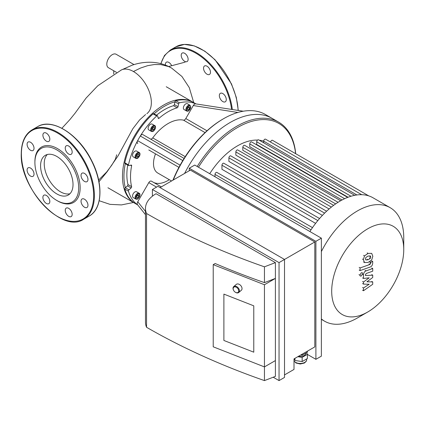 <?xml version="1.0" encoding="UTF-8"?>
<svg xmlns="http://www.w3.org/2000/svg" width="425" height="425" viewBox="0 0 425 425"><rect width="100%" height="100%" fill="white"/><g stroke="black" fill="none" stroke-linecap="round" stroke-linejoin="round"><path stroke-width="0.64" d="M113.73 70.762L113.73 73.934M133.997 64.584L116.142 54.273A7.74 4.468 120 0 0 108.396 58.746A7.74 4.468 120 0 0 108.396 67.681L116.508 72.367M116.694 154.796L115.34 159.29L111.727 165.224L106.707 171.944L98.648 180.046M146.864 113.656A25.341 14.631 -120 0 0 149.77 93.128A25.341 14.631 -120 0 0 133.434 71.512A25.341 14.631 -120 0 0 121.497 69.881A25.341 14.631 -120 0 0 121.46 69.897M165.447 65.131A4.903 2.832 60 0 1 166.414 62.183A4.903 2.832 60 0 1 171.663 65.678M181.199 55.303A4.903 2.832 60 0 1 182.213 53.061A4.903 2.832 60 0 1 187.117 55.893A4.903 2.832 60 0 1 187.117 61.551A4.903 2.832 60 0 1 183.34 60.238A4.903 2.832 60 0 1 181.199 55.303M204.558 65.96L204.558 65.96A4.903 2.832 60 0 1 209.461 68.792A4.903 2.832 60 0 1 209.461 74.455A4.903 2.832 60 0 1 204.558 71.623A4.903 2.832 60 0 1 204.558 65.96M222.812 93.569A4.903 2.832 60 0 1 226.015 97.888A4.903 2.832 60 0 1 225.261 101.819A4.903 2.832 60 0 1 220.357 98.988A4.903 2.832 60 0 1 220.357 93.325A4.903 2.832 60 0 1 222.812 93.569M28.103 167.838L28.103 167.838A4.903 2.832 60 0 1 33.007 170.664A4.903 2.832 60 0 1 33.007 176.327A4.903 2.832 60 0 1 28.103 173.496A4.903 2.832 60 0 1 28.103 167.838M42.888 197.444A4.903 2.832 60 0 1 43.908 195.202A4.903 2.832 60 0 1 48.811 198.034A4.903 2.832 60 0 1 48.811 203.692A4.903 2.832 60 0 1 45.029 202.38A4.903 2.832 60 0 1 42.888 197.444M66.252 213.764A4.903 2.832 60 0 1 66.252 208.101A4.903 2.832 60 0 1 71.156 210.933A4.903 2.832 60 0 1 71.156 216.596A4.903 2.832 60 0 1 66.252 213.764M84.501 207.23A4.903 2.832 60 0 1 81.297 202.911A4.903 2.832 60 0 1 82.052 198.98A4.903 2.832 60 0 1 86.955 201.811A4.903 2.832 60 0 1 86.955 207.474A4.903 2.832 60 0 1 84.501 207.23M86.955 181.672L86.955 181.672A4.903 2.832 60 0 1 82.052 178.84A4.903 2.832 60 0 1 82.052 173.177A4.903 2.832 60 0 1 86.955 176.008A4.903 2.832 60 0 1 86.955 181.672M72.17 152.06A4.903 2.832 60 0 1 71.156 154.307A4.903 2.832 60 0 1 66.252 151.475A4.903 2.832 60 0 1 66.252 145.812A4.903 2.832 60 0 1 70.029 147.124A4.903 2.832 60 0 1 72.17 152.06M48.811 135.745A4.903 2.832 60 0 1 48.811 141.403A4.903 2.832 60 0 1 43.908 138.571A4.903 2.832 60 0 1 43.908 132.913A4.903 2.832 60 0 1 48.811 135.745M30.558 142.279A4.903 2.832 60 0 1 33.761 146.598A4.903 2.832 60 0 1 33.007 150.524A4.903 2.832 60 0 1 28.103 147.698A4.903 2.832 60 0 1 28.103 142.035A4.903 2.832 60 0 1 30.558 142.279M34.903 161.691A31.997 18.472 60 0 1 57.529 148.628A31.997 18.472 60 0 1 80.155 187.818A31.997 18.472 60 0 1 57.529 200.882L56.801 200.457A30.967 17.877 60 0 1 34.903 162.536L34.903 161.691M34.903 162.536A30.967 17.877 60 0 1 56.801 149.892A30.967 17.877 60 0 1 78.694 187.818A30.967 17.877 60 0 1 56.801 200.457M69.95 193.736A22.939 13.244 60 0 1 53.067 185.481A22.939 13.244 60 0 1 44.227 163.705A22.939 13.244 60 0 1 47.303 154.509M40.577 165.808A22.939 13.244 60 0 1 45.332 155.306A22.939 13.244 60 0 1 68.271 168.555A22.939 13.244 60 0 1 68.271 195.043A22.939 13.244 60 0 1 50.591 188.897A22.939 13.244 60 0 1 40.577 165.808M148.819 149.982A2.582 1.487 -60 0 1 148.798 149.972L178.925 167.365M137.748 143.592C137.025 143.044 136.983 142.072 137.631 140.675A58.321 33.671 -60 0 1 140.324 136.011L182.777 160.56A82.832 47.823 120 0 0 180.12 165.166L137.631 140.675A58.321 33.671 -60 0 0 128.472 164.889L124.823 162.786A1.031 0.595 120 0 0 125.008 163.503L128.658 165.612A1.031 0.595 -60 0 1 128.472 164.889M156.713 115.972A1.031 0.595 -60 0 1 157.431 115.77L153.781 113.661A1.031 0.595 120 0 0 153.064 113.863L156.713 115.972A58.321 33.671 -60 0 0 140.324 136.011C141.206 134.752 142.072 134.3 142.906 134.651L184.089 158.429M150.418 138.991A2.582 1.487 120 0 0 152.724 137.897A38.707 22.35 -60 0 1 183.483 120.137A2.582 1.487 120 0 0 185.799 118.548L193.301 105.559C194.14 104.237 195.001 103.695 195.883 103.928M243.286 111.223L195.654 103.859M179.493 102.818L175.844 100.714A1.031 0.595 120 0 0 174.941 101.819L178.585 103.934A1.031 0.595 -60 0 1 179.493 102.818A58.321 33.671 -60 0 1 195.771 103.875M178.585 103.934L178.022 106.702L174.372 104.598L174.935 101.825A1.031 0.595 -60 0 1 174.941 101.819A57.285 33.076 -60 0 0 154.078 113.831M156.496 115.228A53.157 30.69 -60 0 1 173.49 105.703L177.14 107.812A1.031 0.595 120 0 0 178.022 106.702M177.14 107.812A53.157 30.69 120 0 0 159.067 118.246L158.058 117.661M157.431 115.77A1.031 0.595 -60 0 1 157.622 116.036L158.19 118.155A1.031 0.595 120 0 0 158.376 118.421A1.031 0.595 120 0 0 159.067 118.246M186.612 111.026L184.062 109.554A3.352 1.939 -60 0 1 184.062 105.682A3.352 1.939 -60 0 1 187.414 103.743L189.97 105.219A3.352 1.939 120 0 0 186.612 107.153A3.352 1.939 120 0 0 186.612 111.026C187.669 111.302 188.333 111.244 188.615 110.851L190.814 106.962L189.97 105.219M151.348 131.389L148.792 129.912A3.352 1.939 -60 0 1 148.277 127.224A3.352 1.939 -60 0 1 150.471 124.27A3.352 1.939 -60 0 1 152.15 124.105L154.7 125.577A3.352 1.939 120 0 0 153.027 125.747A3.352 1.939 120 0 0 150.833 128.701A3.352 1.939 120 0 0 151.348 131.389C152.4 131.66 153.069 131.601 153.345 131.208C156.421 128.562 155.683 125.672 154.7 125.577M173.257 179.993A83.863 48.418 -60 0 1 223.571 118.708L222.843 119.133A82.832 47.823 120 0 0 182.777 160.56M145.477 214.657L137.631 204.834C136.983 204.186 137.025 203.166 137.748 201.779L148.798 182.633A2.582 1.487 -60 0 1 151.38 181.146A2.582 1.487 -60 0 1 151.475 181.209M153.908 182.607A30.967 17.877 120 0 0 169.32 179.701M135.787 158.344L133.232 156.867A3.352 1.939 -60 0 1 132.717 154.179A3.352 1.939 -60 0 1 134.911 151.226A3.352 1.939 -60 0 1 136.584 151.056L139.14 152.532A3.352 1.939 120 0 0 137.461 152.697A3.352 1.939 120 0 0 135.272 155.656A3.352 1.939 120 0 0 135.787 158.344C136.839 158.615 137.503 158.557 137.785 158.164C140.861 155.513 140.123 152.628 139.14 152.532M137.195 157.277L136.563 156.379L137.195 154.748L138.46 154.02L139.092 154.918L138.46 156.549L137.195 157.277M152.756 130.326L152.123 129.423L152.756 127.797L154.02 127.064L154.652 127.962L154.02 129.593L152.756 130.326M187.563 108.237L188.657 106.872L189.752 106.973L189.752 108.433L188.657 109.793L187.563 109.698L187.563 108.237M136.776 155.837L137.424 154.62M138.46 156.549L136.999 155.704M139.092 154.918L137.998 154.286M152.336 128.881L152.984 127.665M154.02 129.593L152.564 128.754M154.652 127.962L153.558 127.335M188.657 109.793L187.563 109.161M187.563 108.497L188.291 107.328M189.752 108.433L188.291 107.589M135.787 199.065L133.232 197.593A3.352 1.939 -60 0 1 132.536 196.058A3.352 1.939 -60 0 1 134.002 192.679A3.352 1.939 -60 0 1 136.584 191.781L139.14 193.253A3.352 1.939 120 0 0 136.558 194.156A3.352 1.939 120 0 0 135.092 197.529A3.352 1.939 120 0 0 135.787 199.065C136.839 199.341 137.503 199.277 137.785 198.889C140.861 196.238 140.123 193.348 139.14 193.253M138.922 196.467L137.827 197.832L136.733 197.731L136.733 196.276L137.827 194.91L138.922 195.011L138.922 196.467L137.461 195.367M136.733 196.536L137.461 195.627M137.827 197.832L136.733 197.2M180.12 165.166A82.832 47.823 120 0 0 172.933 180.179M130.608 165.208L131.617 165.792A1.031 0.595 120 0 0 131.426 165.102A1.031 0.595 120 0 0 131.097 165.075L128.982 165.644A1.031 0.595 -60 0 1 128.658 165.612M131.617 165.792A53.157 30.69 120 0 0 131.617 186.655L127.968 184.551A53.157 30.69 -60 0 1 127.718 165.07M131.097 187.972L128.982 189.847L125.332 187.744A1.031 0.595 -60 0 1 125.332 187.744L127.447 185.868L131.097 187.972A1.031 0.595 120 0 0 131.617 186.655M137.525 204.76A58.321 33.671 -60 0 1 128.472 191.192A1.031 0.595 -60 0 1 128.982 189.847M155.529 153.861A20.644 11.921 120 0 0 153.505 163.588A20.644 11.921 120 0 0 157.781 173.039L171.546 180.981M125.301 163.673A57.285 33.076 -60 0 0 125.327 187.749A1.031 0.595 120 0 0 124.823 189.088L128.472 191.192M137.652 204.919L135.293 203.559A58.321 33.671 -60 0 1 124.823 189.088M124.823 162.786A58.321 33.671 -60 0 1 153.064 113.863M173.49 105.703A1.031 0.595 120 0 0 174.372 104.598M127.447 185.868A1.031 0.595 120 0 0 127.968 184.551M175.844 100.714A58.321 33.671 -60 0 1 193.614 102.547L195.968 103.907M223.571 118.708A83.863 48.418 -60 0 1 265.508 114.553L272.074 118.347A83.863 48.418 120 0 0 184.577 173.458A83.863 48.418 120 0 1 272.074 118.347L278.646 122.14A83.863 48.418 120 0 0 197.216 166.488M193.248 102.34A58.321 33.671 120 0 0 192.886 102.127A58.321 33.671 120 0 0 143.108 123.298A58.321 33.671 120 0 0 123.893 187.951A58.321 33.671 120 0 0 134.566 203.134A58.321 33.671 120 0 0 134.932 203.341M263.659 141.143A60.382 34.861 120 0 0 259.25 140.213M257.545 140.091A60.382 34.861 120 0 0 209.716 173.703M315.6 223.375L221.951 169.304L221.951 165.219A1.546 0.892 -60 0 1 222.626 163.662A1.546 0.892 -60 0 1 223.821 163.248L319.563 218.524M322.394 215.395L228.9 161.42L228.9 157.856A1.546 0.892 -60 0 1 229.58 156.299A1.546 0.892 -60 0 1 230.77 155.879L326.607 211.214M329.099 208.978L235.854 155.146L235.854 151.932A1.546 0.892 -60 0 1 236.528 150.376A1.546 0.892 -60 0 1 237.724 149.961L333.636 205.339M335.67 203.878L242.808 150.264L242.808 147.3A1.546 0.892 120 0 1 243.482 145.743A1.546 0.892 120 0 1 244.673 145.329L340.664 200.743M342.045 199.984L249.757 146.699L249.757 143.905A1.546 0.892 120 0 1 250.431 142.348A1.546 0.892 120 0 1 251.627 141.934L347.682 197.391M348.07 197.242L256.711 144.495L256.711 141.801A1.546 0.892 120 0 1 257.385 140.239A1.546 0.892 120 0 1 258.581 139.825L354.7 195.319M214.997 176.752L214.997 174.383A1.546 0.892 -60 0 1 215.672 172.826A1.546 0.892 -60 0 1 216.867 172.412L312.497 227.625M403.75 249.608A50.952 29.415 120 0 0 367.721 228.804A50.952 29.415 120 0 0 331.697 291.21A50.952 29.415 120 0 0 367.721 312.008A50.952 29.415 120 0 0 403.75 249.608L403.75 237.692A65.546 37.841 120 0 0 390.177 207.687L372.98 197.758A65.546 37.841 120 0 0 368.688 195.861A65.546 37.841 120 0 0 361.569 194.698A65.546 37.841 120 0 0 354.445 195.373A65.546 37.841 120 0 0 347.326 197.529A65.546 37.841 120 0 0 340.207 201.004A65.546 37.841 120 0 0 333.088 205.753A65.546 37.841 120 0 0 325.964 211.815A65.546 37.841 120 0 0 318.846 219.358A65.546 37.841 120 0 0 311.727 228.746A65.546 37.841 120 0 0 309.894 231.54M361.717 194.698L265.529 139.166A1.546 0.892 120 0 0 264.339 139.581A1.546 0.892 120 0 0 263.659 141.137L263.659 142.763M368.741 195.877L272.483 140.303A1.546 0.892 120 0 0 271.357 140.648A1.546 0.892 120 0 0 270.624 142.104M295.704 153.707A83.863 48.418 120 0 0 278.646 122.14M295.603 153.653A82.832 47.823 120 0 0 258.203 119.962A82.832 47.823 120 0 0 198.464 167.211M390.177 207.687A65.546 37.841 120 0 0 321.374 251.584M321.374 318.915A65.546 37.841 120 0 0 324.631 321.215A65.546 37.841 120 0 0 357.404 317.964L367.721 312.008M253.773 305.83L223.89 294.111L253.773 305.83L253.773 352.182L253.773 305.83M223.89 340.462L223.89 294.111L223.89 340.462L253.773 352.182L223.89 340.462M235.312 292.219A3.873 2.614 -130.4 0 0 235.407 292.283A3.873 2.614 -130.4 0 0 238.728 292.496A3.873 2.614 -130.4 0 0 239.424 290.801A3.873 2.614 -130.4 0 0 237.278 286.976A3.873 2.614 -130.4 0 0 233.718 286.599A3.873 2.614 -130.4 0 0 233.394 289.914A3.873 2.614 -130.4 0 0 233.437 290.015M238.707 290.881A3.352 2.263 49.6 0 1 235.227 292.166A3.352 2.263 49.6 0 1 233.479 290.11A3.352 2.263 49.6 0 1 235.264 286.875A3.352 2.263 49.6 0 1 238.707 290.881M238.728 292.496L241.342 290.28A3.873 2.614 -130.4 0 0 242.032 288.586A3.873 2.614 -130.4 0 0 239.886 284.761A3.873 2.614 -130.4 0 0 236.327 284.378L233.718 286.599M300.698 355.034L302.138 355.257L307.402 352.219L307.402 351.162M302.138 354.206L302.138 355.257M294.174 358.801L294.955 360.474L302.159 361.574L307.408 358.525L307.408 354.312L302.159 357.361L302.159 361.574M294.955 358.349L294.955 360.474M306.638 352.66L307.408 354.312M302.159 357.361L297.819 356.697M298.456 356.325A5.679 3.278 0 0 0 305.888 353.212L305.888 353.095M284.516 374.914L294.004 369.431L294.004 358.897L314.808 346.89L314.808 241.963L284.516 259.452L284.516 377.437L279.044 380.598L279.044 262.613L152.41 189.502L157.887 186.341L284.516 259.452L279.044 262.613M213.222 264.642L213.222 346.811L264.446 366.902L275.395 360.586L275.395 376.385L264.446 380.598L264.446 284.734L213.222 264.642L215.162 263.516A620.792 358.413 0 0 0 264.446 282.625L275.395 278.412L264.446 284.734M275.395 262.613L264.446 266.826A620.792 358.413 180 0 1 146.551 213.509A36.125 20.857 180 0 1 145.477 208.462A36.125 20.857 180 0 1 156.06 193.715L275.395 262.613L275.395 360.586M264.446 282.625L264.446 266.826M145.477 208.462L145.477 322.24A36.125 20.857 0 0 0 146.551 327.282A620.792 358.413 0 0 0 264.446 380.598M146.551 327.282L146.551 213.509M273.206 377.23L279.044 380.598M307.408 354.418L315.902 359.322L321.374 356.161L321.374 238.17L315.902 241.331L189.268 168.22L194.746 165.059L321.374 238.17M160.076 187.606L190.363 170.117L314.808 241.963M152.41 189.502L152.41 196.18M315.902 241.331L315.902 359.322M189.268 168.22L189.268 170.749M366.918 281.775L372.72 281.956L372.72 284.283L363.481 290.737L363.481 287.996L369.187 284.261L363.481 284.107L363.481 282.025L369.187 277.822L363.481 278.455L363.476 274.933C363.688 272.723 364.57 271.373 366.106 270.879L372.725 268.526L372.725 271.182L366.26 273.482L365.426 274.72L365.426 275.549L372.72 275.172L372.72 277.493L366.918 281.775M371.795 281.424L372.72 281.956M362.557 290.206L363.481 290.737M362.557 287.459L363.481 287.996M362.557 283.571L363.481 284.107M362.557 281.493L363.481 282.025M362.557 277.918L363.481 278.455M371.801 267.989L372.725 268.526M371.795 274.635L372.72 275.172M365.447 258.878L365.856 257.486L368.087 256.084L370.34 255.903L370.749 257.003L370.34 258.379L368.087 259.787L365.856 259.962L365.447 258.878M368.087 262.448L364.507 262.501L363.375 259.611L364.507 255.893L368.087 253.422L371.689 253.358L372.821 256.275L371.689 259.967L368.087 262.448M364.74 262.655L363.582 261.97M363.582 255.361L364.507 255.893M370.074 267.075L360.092 270.598L360.092 267.941L369.936 264.467L370.765 263.229L370.765 262.209L372.72 261.518L372.72 263.033C372.491 265.243 371.609 266.592 370.074 267.075M359.168 270.066L360.092 270.598M359.168 267.405L360.092 267.941M369.846 261.678L370.765 262.209M371.795 260.987L372.72 261.518M361.293 272.76L362.281 272.659L362.69 273.567L361.293 275.984L360.304 276.085L359.895 275.182L361.293 272.76M120.886 70.189L132.281 65.131C137.78 63.272 143.379 62.305 149.069 62.236C157.085 62.162 164.576 64.095 171.541 68.027L168.55 66.55L160.809 64.589L154.424 64.526L147.65 65.673L140.617 68.011L133.434 71.512M238.122 110.426A51.611 29.798 -120 0 0 214.779 59.766A51.611 29.798 -120 0 0 175.876 46.835L184.413 44.402L194.342 45.9L204.839 51.175L215.066 59.771L231.471 83.879L236.305 97.405L238.287 110.447M232.321 109.528A51.611 29.798 -120 0 0 207.719 61.354A51.611 29.798 -120 0 0 170.398 49.996L164.486 55.484L160.799 63.649M231.577 109.411A51.096 29.5 -120 0 0 198.034 54.528A51.096 29.5 -120 0 0 161.011 63.708M21.399 153.893A51.096 29.5 60 0 1 75.592 149.053A51.096 29.5 60 0 1 75.592 221.313A51.096 29.5 60 0 1 21.399 153.893M32.087 129.848A51.611 29.798 60 0 1 83.698 159.646A51.611 29.798 60 0 1 83.698 219.236C62.395 234.106 19.63 188.737 21.25 153.685C21.378 142.168 24.99 134.22 32.087 129.848L37.565 126.687A51.611 29.798 60 0 1 89.176 156.485A51.611 29.798 60 0 1 89.17 216.075L83.698 219.236M185.215 156.66L152.724 137.897M183.483 120.137L205.057 132.595M207.007 130.794L185.799 118.548M193.301 105.559L237.926 112.46M148.798 182.633L156.554 187.112M145.477 211.4L137.748 201.779M137.827 153.329A2.837 1.636 -60 0 1 139.565 155.805A2.837 1.636 -60 0 1 136.09 157.813A2.837 1.636 -60 0 1 137.827 153.329M153.388 126.379A2.837 1.636 -60 0 1 155.13 128.849A2.837 1.636 -60 0 1 151.651 130.857A2.837 1.636 -60 0 1 153.388 126.379M190.666 107.174A2.837 1.636 -60 0 1 187.653 110.92A2.837 1.636 -60 0 1 187.653 106.903A2.837 1.636 -60 0 1 190.666 107.174M135.819 197.529A2.837 1.636 -60 0 1 138.832 193.784A2.837 1.636 -60 0 1 138.832 197.8A2.837 1.636 -60 0 1 135.819 197.529M324.62 213.116L228.9 157.856M331.378 207.081L235.854 151.932M317.831 220.575L221.951 165.219M311.01 229.819L214.997 174.383M338.066 202.3L242.808 147.3M351.007 196.244L256.711 141.801M344.643 198.688L249.757 143.905M356.883 194.963L263.659 141.137M306.659 358.96L306.659 359.741A6.449 3.724 180 0 1 301.102 363.428A6.449 3.724 180 0 1 294.004 360.761M362.552 274.396L363.476 274.933M365.181 270.348L366.106 270.879M369.824 256.472L370.749 257.003M369.415 257.842L370.34 258.379M367.168 259.255L368.087 259.787M362.451 259.075L363.375 259.611M367.168 252.891L368.087 253.422M369.012 263.93L369.936 264.467M369.84 262.698L370.765 263.229M358.971 274.646L359.895 275.182M168.688 66.518L185.072 62.156M145.594 114.548L139.623 119.903L132.823 128.738L118.028 155.906L107.079 171.785L98.988 181.725M61.901 128.27L69.95 119.531L75.055 113.215L86.057 98.101L97.777 85.76L121.497 69.881M171.541 68.027L181.921 76.463L189.263 87.603L193.736 102.616M133.445 202.486L121.444 204.919L109.985 204.356L99.179 200.733M175.876 46.835L170.398 49.996M37.565 126.687C52.132 117.374 78.907 134.417 91.657 160.607C103.562 183.387 102.595 208.925 89.17 216.075M151.38 181.146L161.325 186.883M107.923 187.754L134.566 203.134M166.244 86.743L192.886 102.127M321.374 319.334L324.631 321.215M306.659 359.741L306.181 361.404L304.38 363.035L300.241 364.013L296.013 363.024L294.004 360.947"/></g></svg>
